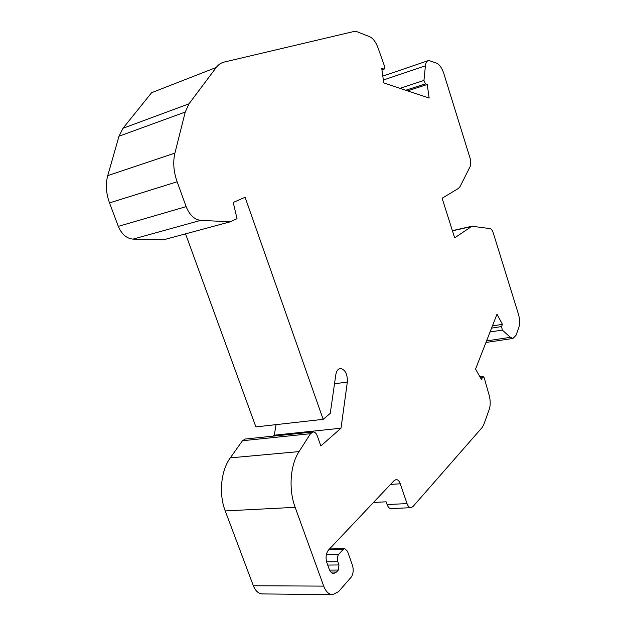 <?xml version="1.0" encoding="UTF-8"?>
<svg xmlns="http://www.w3.org/2000/svg" width="626" height="626" viewBox="0 0 626 626"><rect width="100%" height="100%" fill="white"/><g stroke="black" fill="none" stroke-linecap="round" stroke-linejoin="round"><path stroke-width="0.94" d="M407.604 90.864L427.222 84.487L425.43 83.845L423.951 80.449L425.414 65.816C425.805 62.561 426.916 60.777 428.771 60.456L436.698 63.187C439.624 64.619 442.003 68.085 443.834 73.571L470.408 159.278L470.517 165.812L460.094 186.517L458.537 188.34L442.113 198.254L454.672 237.857L471.941 226.244L490.002 228.584C491.3 228.897 492.38 230.345 493.249 232.919L518.398 314.041C519.877 319.213 520.026 323.705 518.837 327.515L516.012 335.333L512.937 338.447L510.354 337.328L502.302 330.082L501.582 326.545L502.42 324.338L497.005 314.189L475.564 369.05L481.441 379.473L483.022 376.382L484.219 377.877L489.141 395.186C490.541 400.53 490.565 405.296 489.219 409.482L483.742 424.663L482.192 427.448L412.91 506.637L410.93 507.678C409.302 507.6 408.003 506.231 407.025 503.578L400.264 483.788L390.538 484.407M273.132 436.126L274.274 435.203L341.006 428.2L347.344 382.04C347.563 374.152 345.286 369.63 340.497 368.479C338.056 368.792 336.483 370.889 335.802 374.771L330.262 413.363L323.165 419.334L245.095 197.284L233.24 202.433L237.027 218.693L230.282 221.792L200.664 220.368C194.412 219.593 189.568 215.015 186.133 206.635L177.127 181.775C173.559 171.563 172.831 162.001 174.928 153.08L185.257 112.038L189.005 103.814L216.252 67.459C218.419 64.611 221.072 62.811 224.21 62.06L354.59 31.331L356.937 31.676L369.637 36.699C373.018 38.28 375.78 41.919 377.924 47.599L384.56 66.317L384.137 69.15L381.75 68.375L383.738 82.914L429.154 98.039L427.222 84.487M200.664 220.368L132.978 239.116C126.585 238.506 121.694 234.257 118.322 226.362L109.511 202.902C106.037 193.27 105.442 184.177 107.735 175.64L118.995 136.225L122.986 128.275L151.609 92.703L216.252 67.459M326.608 561.89L337.829 561.757C336.976 558.736 337.304 556.209 338.822 554.182L343.212 549.425L344.801 548.634L347.469 551.232L352.415 565.137C353.706 569.464 353.385 573.377 351.452 576.875L338.549 591.625L332.649 594.7C328.838 594.497 325.856 591.64 323.705 586.116L295.143 507.326C288.398 489.305 290.276 464.805 299.04 451.596L310.48 433.708L313.125 431.948C314.909 432.01 316.302 433.333 317.288 435.899L320.841 445.947L341.006 428.2M132.978 239.116L163.386 239.836L230.282 221.792M185.554 233.858L255.893 426.901L323.165 419.334M295.143 507.326L225.235 510.926L253.35 585.748C255.478 590.999 258.515 593.722 262.458 593.918L332.649 594.7M400.264 483.788C399.255 481.042 397.893 479.626 396.172 479.547L394.216 480.518L328.603 549.925C325.997 553.337 325.418 557.602 326.866 562.711L329.182 569.128C330.262 571.921 331.764 573.369 333.697 573.471L336.538 572.023L338.322 570.043L329.581 570.098M310.48 433.708L242.465 440.735L230.282 457.872C220.97 470.525 218.591 493.82 225.235 510.926M242.465 440.735L245.235 439.037L312.781 431.987M274.274 435.203L276.066 424.631M492.412 325.935L502.42 324.338M337.829 561.757L338.979 564.957L338.322 570.043M373.472 502.459L386.14 501.802L387.095 504.579C388.073 507.193 389.388 508.539 391.039 508.617L410.93 507.678M452.442 230.83L470.588 226.745M186.133 206.635L118.322 226.362M326.428 554.393L338.822 554.182M253.35 585.748L323.705 586.116M480.205 377.282L482.38 377.008M330.857 572.047L336.538 572.023M299.04 451.596L230.282 457.872M490.048 331.991L502.302 330.082M510.354 337.328L486.566 340.912M491.559 328.134L501.582 326.545M328.799 549.722L343.212 549.425M425.43 83.845L405.773 90.254M177.127 181.775L109.511 202.902M189.005 103.814L122.986 128.275M327.719 565.067L338.979 564.957M347.344 382.04L334.503 383.793M383.808 69.103L381.938 69.752M387.095 504.579L407.025 503.578M174.928 153.08L107.735 175.64M185.257 112.038L118.995 136.225M425.414 65.816L383.347 80.026M423.951 80.449L399.983 88.321M479.923 376.782L482.943 376.39M512.937 338.447L485.948 342.485M340.497 368.479L339.871 368.565M384.137 69.15L381.962 69.901M344.801 548.634L329.519 548.955M427.738 60.808L382.807 76.106M452.387 230.65L471.229 226.409"/></g></svg>
